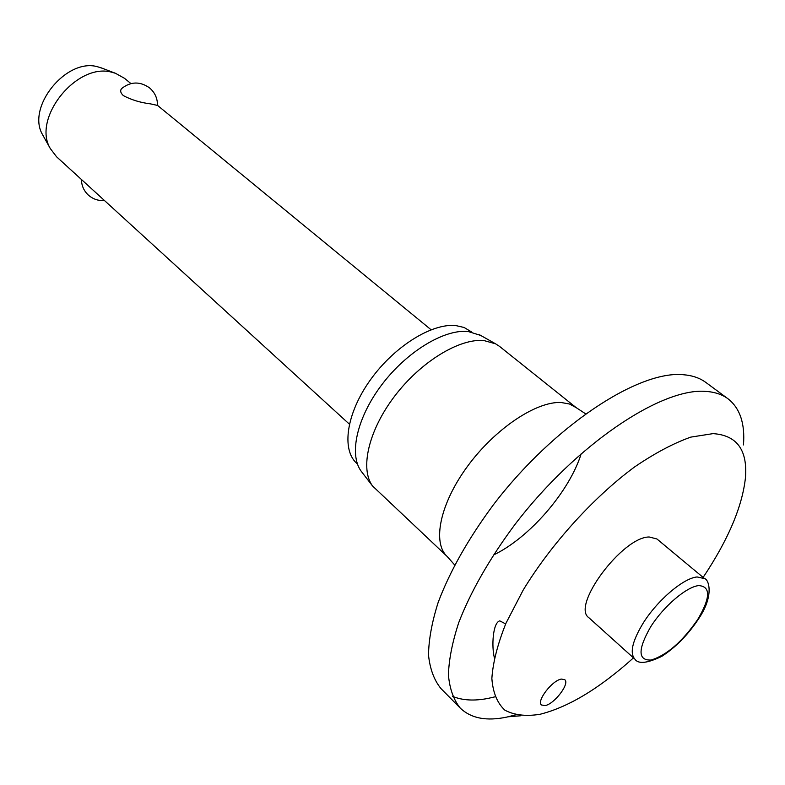 <?xml version="1.0" encoding="UTF-8"?>
<svg xmlns="http://www.w3.org/2000/svg" width="785" height="785" viewBox="0 0 785 785"><rect width="100%" height="100%" fill="white"/><g stroke="black" fill="none" stroke-linecap="round" stroke-linejoin="round"><path stroke-width="1.18" d="M703.124 577.407C728.254 539.766 742.374 506.433 745.485 477.427C747.565 449.834 736.762 435.233 713.065 433.624L690.829 437.108C673.638 443.191 654.906 453.131 634.623 466.918C593.44 497.366 551.266 543.897 523.232 589.986L505.982 623.202C497.621 644.132 492.911 662.55 491.861 678.466C492.901 692.527 497.239 703.095 504.873 710.17C514.136 715.125 525.724 716.519 539.619 714.35L540.6 714.134C568.87 706.892 599.828 688.141 633.475 657.869M743.464 444.928C745.132 423.576 739.98 408.19 727.999 398.78C722.102 394.423 714.664 391.96 705.666 391.391C661.206 387.623 575.866 444.761 515.107 524.262C489.673 558.469 470.892 591.233 458.774 622.534C452.317 642.199 448.863 659.694 448.431 675.031C449.677 688.867 453.622 699.886 460.265 708.099C471.069 718.412 486.641 721.395 506.982 717.048L515.48 714.89M452.582 696.383C462.443 700.426 474.307 701.103 488.172 698.385L494.874 696.854M727.999 398.78L705.872 382.462C699.847 377.997 692.282 375.416 683.195 374.71C638.234 370.284 553.199 426.216 493.294 504.932C468.233 538.814 449.834 571.362 438.118 602.566C431.917 622.201 428.718 639.706 428.512 655.102C429.984 669.026 434.125 680.173 440.935 688.543L460.265 708.099M505.668 623.928L499.77 620.856C492.784 622.662 491.469 646.33 494.354 657.702M585.541 413.774L576.151 407.621L499.564 346.411L495.59 343.82L483.972 340.562C459.549 338.149 420.868 361.659 394.767 396.003C368.548 430.288 359.726 468.822 372.541 485.974L447.244 556.555L454.672 564.974M480.646 335.411L468.086 331.486C444.33 329.013 407.062 351.445 382.069 384.395C356.959 417.296 348.677 454.486 361.208 471.255L362.081 472.384M471.687 332.016L464.082 327.473L455.899 325.589C431.976 322.959 394.247 346.421 370.451 379.803C346.499 413.136 341.239 449.354 356.616 463.248L357.44 464.013M561.412 679.074L564.788 679.702C570.018 683.558 554.239 704.204 545.026 705.597L541.483 704.979C536.224 701.142 552.306 680.212 561.412 679.074M634.888 659.145L588.828 617.667C570.999 606.01 622.485 536.812 649.205 536.989L656.937 538.981L704.587 578.623L697.129 576.955C683.48 578.015 657.094 600.515 642.925 623.516C632.259 641.286 629.58 653.169 634.888 659.145C638.284 664.238 647.213 663.325 661.696 656.407C675.551 647.468 687.768 635.075 698.336 619.237M130.918 83.573L124.501 78.304L115.464 73.29L112.226 72.357C77.362 61.779 31.714 118.084 50.309 148.561L56.569 156.784L349.374 424.145M121.636 88.558C130.653 81.444 139.926 81.198 149.474 87.812C154.89 92.463 157.559 98.331 157.471 105.406L150.524 103.875C140.525 102.658 131.478 99.911 123.382 95.633C120.537 92.973 119.958 90.609 121.636 88.558L122.431 87.861M102.413 68.315L97.85 66.843C66.509 57.344 25.974 107.368 42.655 134.824L43.509 136.364M493.333 555.073C529.326 538.01 569.567 491.518 581.292 453.455M576.151 407.621L569.459 404L561.147 402.509C536.361 401.145 494.972 428.767 467.556 466.261C439.983 503.705 432.035 542.847 447.244 556.555M651.167 660.028C666.838 655.171 682.361 641.659 697.728 619.493C710.572 597.65 710.857 586.346 698.601 585.59C686.286 586.935 663.364 606.56 650.579 626.97C637.685 649.666 637.881 660.685 651.167 660.028M479.399 334.704L495.59 343.82M157.471 105.347L431.073 329.749M100.765 67.687L115.464 73.29M81.434 179.49C81.542 185.594 83.818 190.765 88.263 195.004C92.915 199.115 98.321 200.96 104.474 200.538M42.655 134.824L50.309 148.561M698.542 618.914C714.86 594.902 708.404 579.045 704.587 578.623M361.208 471.255L372.541 485.974M520.749 715.763L508.15 716.793"/></g></svg>
